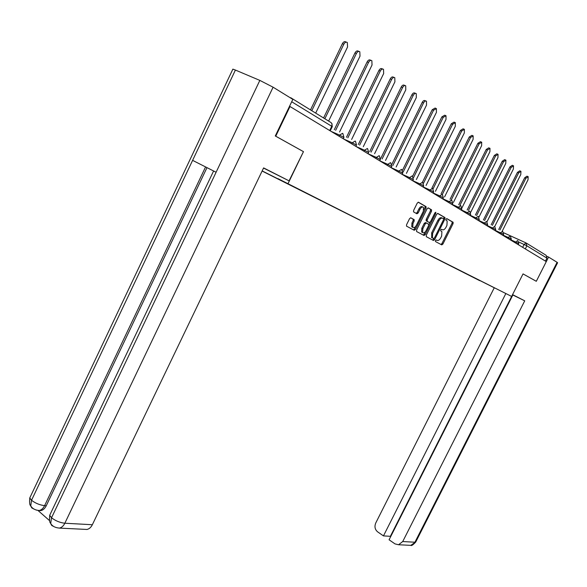 <?xml version="1.0" encoding="UTF-8"?>
<svg xmlns="http://www.w3.org/2000/svg" width="587" height="587" viewBox="0 0 587 587"><rect width="100%" height="100%" fill="white"/><g stroke="black" fill="none" stroke-linecap="round" stroke-linejoin="round"><path stroke-width="0.88" d="M435.459 240.531L435.473 241.55L441.754 244.889L442.899 244.067L453.054 223.669L453.127 222.268L446.868 218.635L446.054 219.2L446.003 220.191L447.162 220.932L446.927 225.43L446.076 227.147C444.865 229.297 443.633 230.163 442.378 229.752L441.563 229.304L440.749 229.877L440.698 230.852L441.894 231.601L441.651 236.047L440.8 237.757C439.59 239.907 438.35 240.78 437.088 240.391L436.273 239.951L435.459 240.531M410.812 217.792L409.572 218.643L406.578 224.696L406.512 226.142L414.246 230.28L415.471 229.436L426.023 208.121L426.081 206.653L418.494 202.244L417.254 203.08L413.637 210.41L413.571 211.885L416.931 213.793L418.164 212.956L419.947 209.346C421.187 207.226 422.376 206.558 423.491 207.343L423.337 211.269L416.381 225.32C415.112 227.47 413.908 228.13 412.778 227.316L412.962 223.471L414.121 221.123L414.187 219.67L410.768 217.777M288.07 183.555L303.472 151.644L275.751 136.206L289.993 106.511L546.284 261.611L536.305 281.29L523.039 273.902L511.637 296.442L262.176 170.912M426.279 235.204L426.323 236.693L433.485 240.494L434.651 239.672L444.924 218.995L444.997 217.572L437.858 213.433L436.677 214.248L426.279 235.204M424.012 235.468L416.631 231.549L416.579 230.031L427.116 208.745L428.327 207.923L431.548 209.808L431.482 211.261L427.233 219.839L427.27 221.358L429.339 222.51L430.528 221.681L434.938 212.795L435.833 212.274L435.789 213.286L425.201 234.631L424.012 235.468M262.11 171.044L511.637 296.442M291.218 98.374L288.393 96.635M289.993 106.511L289.523 106.306M526.451 243.172L546.137 255.316L546.937 258.126L526.884 245.836L518.93 242.071M545.433 261.09L546.937 258.126M536.173 281.232L523.032 273.909M416.454 213.521L416.645 213.14M494.797 288.026L480.034 280.571M278.025 178.675L479.77 280.689M277.783 178.8L494.812 288.063M303.472 151.644L289.061 180.855L263.548 168.051M437.088 240.391L436.192 239.958M440.94 244.456L441.916 243.59L452.063 223.207L452.137 221.805L446.634 218.613M443.633 219.127L443.999 217.109L437.579 213.389M432.67 240.068L434.02 238.469M433.624 238.535L434.439 237.955L443.471 219.787L443.523 218.79L442.598 218.247C441.329 217.806 440.081 218.68 438.849 220.859L432.648 233.34L432.406 237.794L433.624 238.535L431.753 237.596L432.751 238.073M442.407 218.159L441.593 217.784C440.331 217.344 439.076 218.21 437.851 220.389L438.849 220.859M431.753 237.596L431.65 232.87L437.851 220.389M428.033 207.879L431.452 209.728M428.378 222.062L426.155 220.8L426.228 219.369L430.469 210.792L430.44 209.266M430.088 222.29L428.781 224.916M425.472 231.601L424.203 234.154L425.201 234.631M422.831 228.732L422.633 232.511C423.733 233.296 424.907 232.635 426.147 230.522L428.561 225.65L428.635 224.227L426.456 223.001L425.259 223.83L422.831 228.732L421.826 228.255L421.635 232.034L422.405 232.401M426.411 222.979L425.45 222.532L424.247 223.361L425.259 223.83M421.826 228.255L424.247 223.361M423.19 235.035L424.203 234.154M412.588 227.22L411.766 226.831L411.949 222.994L413.109 220.639L413.175 219.193L410.577 217.748M422.699 206.976L422.479 206.873C421.356 206.088 420.167 206.756 418.927 208.869L419.947 209.346M416.168 213.367L417.144 212.479L418.927 208.869M423.755 210.168L425.003 207.651L425.061 206.184L418.201 202.199M413.424 229.847L414.459 228.959L415.765 226.318M502.252 231.102L528.007 179.813L528.175 176.687L525.901 178.257L499.911 230.038M498.73 229.51L524.697 177.758L526.972 176.188L527.823 176.54M494.738 226.465L520.786 174.5L520.948 171.323L518.622 172.908L492.346 225.357M491.158 224.821L517.411 172.409L519.737 170.824L520.581 171.169M486.99 221.769L513.376 169.049L513.522 165.813L511.152 167.412L484.576 220.551M483.38 220.008L509.934 166.906L512.304 165.314L513.141 165.659M512.466 294.806L514.982 296.002L512.517 294.711M512.796 295.1L512.414 294.916L390.384 536.313L390.715 536.547M557.1 262.316L557.591 262.756L415.86 541.772L410.834 545.352L398.558 544.751L395.022 543.9L389.078 539.783L512.84 295.012L524.727 300.83L402.719 541.552L414.936 542.219L557.1 262.316L548.588 257.069L536.305 281.298M512.554 294.63L524.727 300.83M494.195 287.887L375.746 523.01C374.315 526.59 374.939 529.533 377.61 531.844L383.458 535.894L505.818 293.588M547.091 256.38L548.588 257.069M390.384 536.313L383.458 535.894M398.558 544.751L402.719 541.552M289.061 180.855L263.614 167.904L92.35 524.727C91.007 527.39 89.217 528.968 86.986 529.452L84.711 529.342M232.701 69.501L232.87 69.141L235.409 70.058L192.609 160.361L216.097 172.255L259.843 80.397L235.409 70.058M259.843 80.397L273.094 87.199L292.84 99.379L275.288 135.964L303.215 151.519M38.104 510.573L49.587 520.654M206.976 167.64L46.248 505.774C44.861 508.533 43.049 510.147 40.804 510.617L38.705 510.499M50.497 513.632L49.704 515.291L51.539 517.763L50.68 523.553L51.744 525.475L54.019 526.649M30.517 496.36L29.768 497.945L31.529 500.271L30.729 506.038L31.801 507.916L34.046 509.098M478.992 217.036L505.767 163.443L505.899 160.156L503.477 161.763L476.593 215.605M475.389 215.055L502.245 161.256L504.666 159.649L505.488 159.987M470.701 212.303L497.937 157.683L498.055 154.337L495.589 155.951L468.389 210.52M467.171 209.97L494.342 155.445L496.815 153.831L497.629 154.161M462.057 207.673L489.896 151.762L489.991 148.357L487.474 149.978L459.959 205.289M458.733 204.738L486.219 149.472L488.736 147.843L489.551 148.173M453.443 202.361L481.619 145.671L481.7 142.201L479.131 143.837L451.286 199.903M450.046 199.353L477.862 143.323L480.437 141.687L481.23 142.01M444.579 196.902L473.1 139.398L473.166 135.868L470.539 137.519L442.341 194.414L443.339 197.79M441.116 193.805L469.262 136.998L471.889 135.355L472.674 135.67M435.459 191.281L464.332 132.948L464.383 129.353L461.698 131.004L433.089 188.838M431.915 188.097L460.406 130.49L463.092 128.832L463.862 129.14M426.067 185.485L455.307 126.3L455.336 122.632L452.592 124.305L423.498 183.232M422.449 182.205L451.286 123.784L454.03 122.118L454.786 122.419M416.388 179.519L446.003 119.455L446.01 115.72L443.2 117.393L413.512 177.67M412.632 176.276L441.886 116.872L444.697 115.199L445.438 115.492M406.424 173.363L436.412 112.396L436.398 108.588L433.529 110.268L403.21 171.94M402.455 170.281L432.201 109.747L435.07 108.067L435.789 108.346M396.144 167.016L426.522 105.117L426.485 101.228C425.494 100.656 424.518 101.221 423.543 102.923L392.828 165.549M391.845 164.331L422.207 102.395C423.176 100.693 424.159 100.135 425.149 100.707L425.846 100.979M385.534 160.464L416.315 97.603L416.256 93.641C415.236 93.04 414.231 93.612 413.248 95.343L382.122 158.952M380.802 158.373L411.891 94.815C412.881 93.084 413.886 92.519 414.906 93.113L415.574 93.377M374.594 153.699L405.778 89.848L405.698 85.805C404.648 85.181 403.614 85.753 402.609 87.514L371.065 152.143M369.737 151.556L401.244 86.986C402.249 85.225 403.284 84.653 404.333 85.276L404.979 85.526M363.294 146.706L394.904 81.842L394.794 77.711C393.708 77.066 392.652 77.638 391.624 79.428L359.648 145.106M358.305 144.519L390.252 78.9C391.272 77.11 392.329 76.537 393.415 77.183L394.024 77.418M351.62 139.479L383.656 73.566L383.516 69.347C382.394 68.672 381.315 69.251 380.273 71.071L347.849 137.828M346.499 137.241L378.886 70.543C379.928 68.716 381.007 68.143 382.13 68.818L382.709 69.039M339.557 132.002L372.033 65.01L371.865 60.696C370.705 59.999 369.59 60.571 368.533 62.435L335.654 130.307M334.289 129.712L367.132 61.899C368.188 60.043 369.304 59.463 370.463 60.168L370.999 60.373M328.61 121.098L360.007 56.161L359.809 51.751C358.606 51.018 357.461 51.597 356.382 53.49L324.846 118.772M323.569 117.98L354.966 52.955C356.052 51.062 357.19 50.489 358.393 51.223L358.884 51.407M315.681 113.115L347.555 46.997L347.321 42.491C346.081 41.721 344.907 42.301 343.806 44.23L311.785 110.716M310.494 109.916L342.375 43.695C343.483 41.772 344.657 41.193 345.897 41.956L346.345 42.125M290.704 97.706L331.134 122.632L332.066 124.011L331.75 126.293L291.702 101.764M522.657 247.31L524.11 244.427L526.069 242.937L526.884 245.836L525.321 248.925M503.785 232.826L525.952 242.886M339.051 136.199L339.587 135.098L331.068 131.363M351.745 143.881L352.273 142.795L343.821 139.082M363.999 151.292L364.52 150.228L356.14 146.537M375.841 158.461L376.355 157.411L368.049 153.743M387.295 165.387L387.794 164.36L379.782 160.809M398.368 172.094L398.867 171.081L391.162 167.662M409.095 178.587L409.587 177.59L402.168 174.288M419.485 184.868L419.962 183.892L412.822 180.708M429.545 190.958L430.022 189.997L423.146 186.923M439.303 196.865L439.773 195.919L433.147 192.947M448.769 202.596L449.231 201.657L442.84 198.788M457.948 208.15L458.403 207.233L452.247 204.459M466.863 213.543L467.318 212.641L461.375 209.963M475.521 218.782L475.969 217.894L470.231 215.304M483.937 223.874L484.378 222.994L478.838 220.492M492.111 228.827L492.544 227.961L487.203 225.533M500.065 233.633L500.491 232.782L495.325 230.434M507.799 238.315L508.225 237.478L503.228 235.204M515.327 242.871L515.746 242.042L510.917 239.841M518.255 244.647L518.761 243.649L515.746 242.042L517.741 240.538L518.776 243.62M510.778 240.12L511.284 239.107L508.225 237.478L510.264 235.952L511.299 239.078M503.609 234.448L500.491 232.782L502.685 231.337L503.624 234.418L503.096 235.475M495.201 230.691L495.722 229.656L492.544 227.961L494.665 226.406L495.736 229.62M487.078 225.775L487.606 224.726L484.378 222.994L486.542 221.431M478.721 220.719L479.256 219.655L475.969 217.894L478.178 216.317M470.128 215.517L470.664 214.438L467.318 212.641L469.571 211.049M461.272 210.161L461.815 209.067L458.403 207.233L460.714 205.626M452.159 204.643L452.709 203.535L449.231 201.657L451.586 200.042M442.759 198.956L443.317 197.834L439.773 195.919L442.18 194.282M433.074 193.094L433.639 191.956L430.022 189.997L432.487 188.346M423.08 187.048L423.653 185.896L419.962 183.892L422.486 182.227M412.771 180.811L413.351 179.644L409.587 177.59L412.162 175.909M402.132 174.368L402.711 173.18L398.867 171.081L401.508 169.386M391.133 167.713L391.727 166.51L387.794 164.36L390.502 162.65M379.767 160.838L380.369 159.62L376.355 157.411L379.129 155.687M368.02 153.728L368.621 152.488L364.52 150.228L367.359 148.489M355.861 146.368L356.47 145.114L352.273 142.795L355.186 141.034M343.27 138.752L343.887 137.475L339.587 135.098L342.588 133.322M329.696 130.534L331.75 126.293L332.22 126.741L330.232 130.857M441.38 229.29L442.378 229.752M452.049 221.739L453.039 222.202M452.063 223.207L453.054 223.669M441.916 243.59L442.899 244.067M443.911 217.043L444.909 217.498M443.926 218.533L444.924 218.995M433.661 239.195L434.651 239.672M431.65 232.87L432.648 233.34M430.469 210.792L431.482 211.261M426.228 219.369L427.233 219.839M426.265 220.888L427.27 221.358M428.334 222.04L429.339 222.51M434.894 212.876L435.789 213.286M413.057 219.098L414.07 219.575M413.109 220.639L414.121 221.123M411.949 222.994L412.962 223.471M417.144 212.479L418.164 212.956M424.959 206.103L425.979 206.573M425.003 207.651L426.023 208.121M414.459 228.959L415.471 229.436M524.697 177.758L525.901 178.257M517.411 172.409L518.622 172.908M509.934 166.906L511.152 167.412M415.713 542.072C412.984 544.963 411.355 546.057 410.834 545.352L408.985 545.264M273.094 87.199L64.841 523.237L92.35 524.727M205.575 166.928L44.612 505.656L46.248 505.774M36.306 510.096L39.168 510.507C41.347 510.088 43.159 508.474 44.612 505.656C39.755 505.047 35.396 503.25 31.529 500.271L192.609 160.361M216.097 172.255L51.539 517.763C55.516 520.852 59.947 522.679 64.841 523.237C63.469 525.974 61.657 527.596 59.397 528.102C54.973 527.691 52.038 526.047 50.585 523.171M502.245 161.256L503.477 161.763M494.342 155.445L495.589 155.951M486.219 149.472L487.474 149.978M477.862 143.323L479.131 143.837M469.262 136.998L470.539 137.519M460.406 130.49L461.698 131.004M451.286 123.784L452.592 124.305M441.886 116.872L443.2 117.393M432.201 109.747L433.529 110.268M422.207 102.395L423.543 102.923M411.891 94.815L413.248 95.343M401.244 86.986L402.609 87.514M390.252 78.9L391.624 79.428M378.886 70.543L380.273 71.071M367.132 61.899L368.533 62.435M354.966 52.955L356.382 53.49M342.375 43.695L343.806 44.23M487.621 224.689L486.66 221.534M479.271 219.619L478.302 216.42M470.679 214.402L469.71 211.159M461.837 209.023L460.854 205.743M452.724 203.491L451.741 200.16M433.661 191.905L432.656 188.486M423.675 185.844L422.669 182.374M413.373 179.585L412.36 176.071M402.741 173.121L401.713 169.555M391.756 166.444L390.722 162.834M380.398 159.547L379.363 155.885M368.658 152.415L367.616 148.694M356.507 145.033L355.458 141.262M343.923 137.387L342.874 133.565M332.264 126.645L331.853 123.417M452.137 221.805L453.127 222.268M443.999 217.109L444.997 217.572M431.408 237.317L432.406 237.794M430.535 209.339L431.548 209.808M426.155 220.8L427.167 221.277M421.635 232.034L422.633 232.511M413.175 219.193L414.187 219.67M411.766 226.831L412.778 227.316M425.061 206.184L426.081 206.653M232.87 69.141L29.768 497.945C29.401 502.692 29.68 505.246 30.619 505.605M213.602 170.986L49.704 515.291C49.337 520.163 49.631 522.768 50.577 523.112M86.986 529.452L59.397 528.102M30.634 505.664C32.204 508.525 35.044 510.14 39.16 510.507M39.168 510.507L40.804 510.617"/></g></svg>
